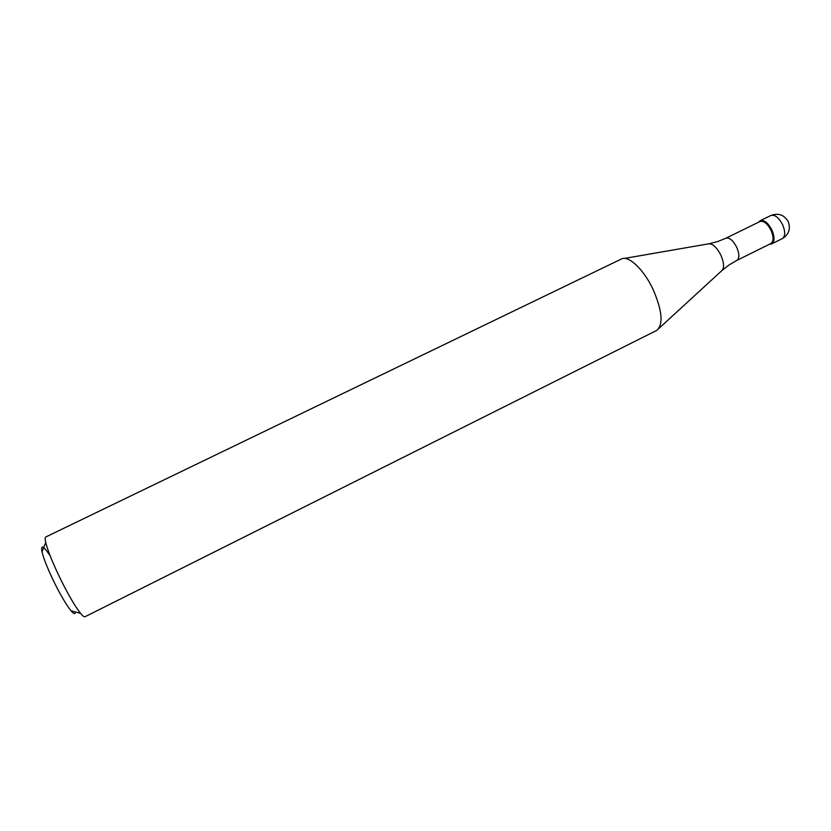 <?xml version="1.0" encoding="UTF-8"?>
<svg xmlns="http://www.w3.org/2000/svg" width="831" height="831" viewBox="0 0 831 831"><rect width="100%" height="100%" fill="white"/><g stroke="black" fill="none" stroke-linecap="round" stroke-linejoin="round"><path stroke-width="1.25" d="M758.786 222.116L760.282 220.672C764.188 219.696 768.052 222.791 771.885 229.958C774.772 236.991 774.71 241.624 771.698 243.888L770.482 244.21C774.617 242.891 775.094 238.144 771.885 229.958C767.335 221.784 763.128 218.937 759.285 221.441L758.786 222.116M771.043 230.343C767.408 223.529 763.731 220.589 760.022 221.513L725.93 238.185C729.462 237.354 733.056 240.367 736.702 247.243C739.497 253.943 739.548 258.337 736.858 260.394L770.877 243.566C773.734 241.426 773.796 237.022 771.043 230.343M653.166 289.604C643.973 269.722 628.735 255.231 621.619 258.898L45.747 537.003C44.988 537.387 44.988 539.236 45.736 542.529C48.011 551.452 53.226 564.239 61.401 580.89C69.025 596.024 75.424 606.859 80.597 613.392C82.747 616 84.201 617.121 84.98 616.758L656.781 330.385C663.47 324.485 662.276 310.898 653.166 289.604M50.151 555.825C43.378 545.697 40.657 544.347 41.986 551.763C43.835 559.284 48.146 569.931 54.919 583.726C61.245 596.263 66.594 605.269 70.988 610.733C73.855 614.119 75.299 614.525 75.32 611.928M771.698 243.888L782.303 238.632C785.368 236.357 785.472 231.704 782.594 224.692C778.772 217.535 774.876 214.46 770.908 215.478L760.282 220.672M658.858 328.474L721.485 270.968C724.414 268.351 724.217 263.074 720.872 255.148C716.582 246.994 712.344 243.244 708.178 243.909L624.403 258.42M782.303 238.632C788.806 234.612 790.8 228.972 788.287 221.732M788.172 221.493C784.048 214.751 778.294 212.746 770.908 215.478M725.93 238.185L717.87 241.489M729.327 264.767L736.858 260.394M722.378 270.158L728.901 265.058M717.392 241.644L709.362 243.691M41.986 551.763L45.736 542.529M70.988 610.733L80.597 613.392"/></g></svg>
